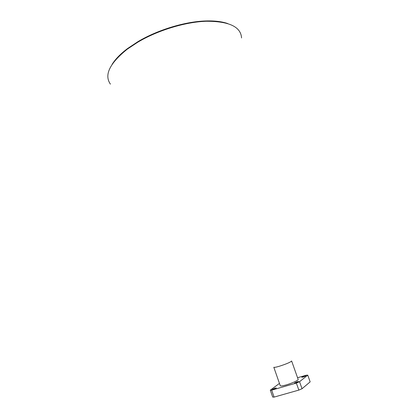 <?xml version="1.0" encoding="UTF-8"?>
<svg xmlns="http://www.w3.org/2000/svg" width="418" height="418" viewBox="0 0 418 418"><rect width="100%" height="100%" fill="white"/><g stroke="black" fill="none" stroke-linecap="round" stroke-linejoin="round"><path stroke-width="0.63" d="M295.902 382.82L294.518 383.008L297.255 381.749L298.645 381.561L295.902 382.82M303.149 377.073L301.786 377.271L304.409 376.075L305.777 375.881L303.149 377.073M273.623 389.252L272.332 389.424L275.096 388.155L276.392 387.977L273.623 389.252M112.16 64.273C115.415 59.074 120.593 53.791 127.704 48.431L137.977 41.628C157.685 29.861 185.111 21.553 205.713 20.957C214.612 20.681 221.958 21.553 227.753 23.565M241.557 37.96C240.883 26.82 229.168 21.255 206.429 21.261C185.561 21.867 157.727 30.3 137.752 42.223L127.338 49.115C109.61 63.358 103.967 75.036 110.42 84.143M291.623 360.98C290.682 362.14 286.659 363.874 279.553 366.189C276.026 367.239 274.114 367.589 273.811 367.255L280.274 385.746C280.624 386.206 282.578 385.934 286.137 384.936C291.889 383.311 298.703 380.181 298.17 379.445L291.623 360.98M298.849 390.093L296.357 383.055L299.549 381.718L307.752 375.145L310.156 381.869L302.036 388.735L298.849 390.093L274.083 397.1L272.688 397.053L270.294 390.161L279.459 383.41M270.294 390.161L271.679 390.172L274.083 397.1M296.357 383.055L271.679 390.172M307.752 375.145L306.211 375.218L297.569 377.736M299.549 381.718L302.036 388.735M205.713 20.957L206.429 21.261M127.704 48.431L127.338 49.115"/></g></svg>
